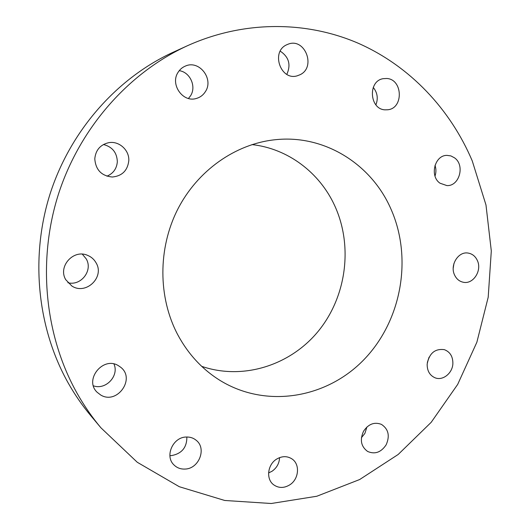 <?xml version="1.0" encoding="UTF-8"?>
<svg xmlns="http://www.w3.org/2000/svg" width="530" height="530" viewBox="0 0 530 530"><rect width="100%" height="100%" fill="white"/><g stroke="black" fill="none" stroke-linecap="round" stroke-linejoin="round"><path stroke-width="0.79" d="M268.584 472.939L272.062 471.236C276.799 467.891 279.303 463.346 279.575 457.622M276.514 459.179C267.531 464.625 265.861 479.041 273.54 484.705C278.575 488.282 283.981 488.329 289.764 484.851C298.966 479.166 300.252 464.247 291.977 458.92C287.121 455.853 281.967 455.939 276.514 459.179M472.263 160.934C450.474 109.498 410.253 66.283 358.492 43.361C306.665 20.882 244.085 20.22 187.521 45.693C129.009 72.424 79.904 127.551 58.386 194.358C37.133 261.244 44.838 336.066 77.261 393.598C84.197 405.854 92.074 417.242 100.892 427.77L137.263 462.266L179.312 486.719L224.72 500.472L271.241 503.5L316.814 496.246L359.638 479.544L398.182 454.475L431.195 422.311L457.682 384.409L476.874 342.214L488.203 297.217L491.303 250.948L485.983 204.984L472.263 160.934M187.521 45.693L173.363 52.152C117.402 77.724 70.636 130.161 50.164 193.635C29.965 257.189 37.325 328.295 68.31 383.197C74.942 394.89 82.468 405.775 90.902 415.838L100.892 427.77M390.875 208.873C371.384 164.114 324.347 134.229 274.957 139.754C235.585 143.888 197.505 170.422 177.63 209.482C157.861 248.583 158.059 297.317 177.616 334.49C188.157 354.153 202.4 369.529 220.347 380.619C266.842 409.001 327.586 397.984 364.58 358.976C401.733 320.014 412.724 257.825 390.875 208.873M201.718 366.349C243.601 380.659 291.102 364.998 318.855 330.501C346.62 295.945 353.106 245.628 334.662 205.594C319.65 172.74 288.068 148.579 251.995 144.597M363.553 431.234C359.678 439.84 361.036 446.578 367.621 451.454C374.895 454.588 381.063 452.388 386.125 444.869C390.06 435.958 388.503 429.134 381.474 424.397C374.405 421.701 368.43 423.98 363.553 431.234M427.153 364.143C427.107 370.907 429.764 375.472 435.137 377.83C442.908 380.984 452.587 373.133 452.878 363.553C452.925 356.518 450.083 351.887 444.365 349.661C434.944 348.449 429.214 353.278 427.153 364.143M454.528 274.911C456.429 278.985 459.364 281.437 463.339 282.258C473.217 284.524 482.194 270.598 477.391 260.575C475.397 256.248 472.263 253.744 467.99 253.048C458.284 251.306 449.745 265.099 454.528 274.911M439.999 183.201L446.883 185.586C459.404 186.394 465.227 165.214 454.528 157.834L450.891 155.913L446.909 155.369C434.626 155.204 429.426 176.139 439.999 183.201M385.111 109.843L387.821 109.763C403.741 108.325 402.833 79.261 386.767 78.486L383.144 78.678C367.621 81.037 369.49 109.425 385.111 109.843M300.113 74.697C316.324 67.184 305.028 37.557 288.267 44.122L286.498 44.871C270.598 52.059 280.774 81.024 297.204 75.823L300.113 74.697M205.382 91.644C214.021 79.069 199.399 59.844 185.593 65.985C182.466 67.237 179.975 69.324 178.126 72.246C169.832 84.31 182.883 102.866 196.325 98.467C200.174 97.374 203.195 95.102 205.382 91.644M128.797 160.709C129.479 150.116 118.952 140.616 108.604 142.702C100.269 144.73 95.665 150.103 94.791 158.808C95.658 169.891 101.515 175.967 112.367 177.013C122.119 175.993 127.597 170.561 128.797 160.709M96.162 262.986C94.181 259.402 91.273 256.838 87.443 255.294C73.412 249.001 57.684 266.557 65.766 279.714L71.894 286.048C85.959 295.303 104.781 277.23 96.162 262.986M118.442 365.7C103.184 355.902 83.846 379.725 97.089 392.233L100.74 395.035C117.163 405.039 135.879 378.619 120.615 367.197L118.442 365.7M186.288 437.025C172.926 437.025 164.432 456.204 173.979 464.949C176.987 467.891 180.664 469.262 185.016 469.063C198.929 468.851 206.872 448.572 196.305 440.377C193.477 438.005 190.137 436.886 186.288 437.025M188.461 98.467L190.515 95.844C196.643 86.695 190.171 72.093 179.233 70.675M427.326 362.507L429.075 357.187M106.921 176.185C113.301 173.489 116.772 168.639 117.335 161.643C116.911 152.501 112.274 146.79 103.43 144.518M453.216 268.12L453.952 263.49M67.873 282.722C81.037 286.246 93.161 270.433 86.251 258.925L82.329 254.168M435.011 176.093C436.216 172.482 436.216 168.884 435.011 165.307M93.406 385.813C105.735 390.391 119.416 375.757 113.957 363.997M375.902 104.861C378.327 98.487 377.44 92.677 373.252 87.424M169.898 455.615L171.442 455.615C181.77 453.693 186.911 447.492 186.865 437.011M286.829 74.359C291.109 64.72 288.91 56.982 280.244 51.152M361.433 437.681L364.872 433.441L366.919 427.001"/></g></svg>

